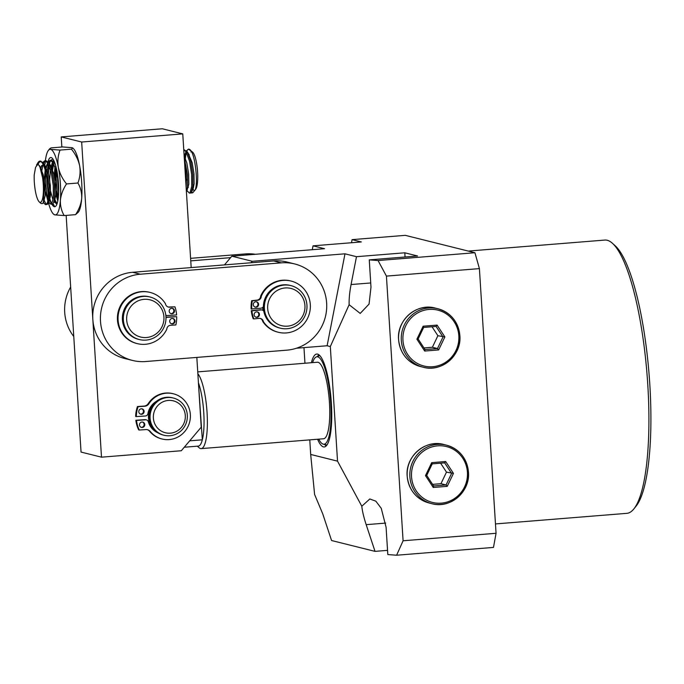 <?xml version="1.0" encoding="UTF-8"?>
<svg xmlns="http://www.w3.org/2000/svg" width="684" height="684" viewBox="0 0 684 684"><rect width="100%" height="100%" fill="white"/><g stroke="black" fill="none" stroke-linecap="round" stroke-linejoin="round"><path stroke-width="1.03" d="M197.856 373.721A38.381 8.764 85.4 0 1 207.064 412.597A38.381 8.764 85.4 0 1 201.199 448.619A38.381 8.764 85.4 0 1 199.07 447.721L197.36 446.182M201.199 448.619L323.583 438.76A38.381 8.764 -94.6 0 0 329.449 402.731A38.381 8.764 -94.6 0 0 317.419 362.238L197.744 371.882M184.278 447.233L198.317 446.105A35.645 8.14 -94.6 0 0 202.327 439.812A35.645 8.14 -94.6 0 0 203.764 412.649A35.645 8.14 -94.6 0 0 198.813 383.895A35.645 8.14 -94.6 0 0 198.428 382.792M318.753 439.145A43.861 10.021 -94.6 0 0 323.293 444.173A43.861 10.021 -94.6 0 0 330.731 403.056A43.861 10.021 -94.6 0 0 316.273 356.945A43.861 10.021 -94.6 0 0 312.588 362.631M317.573 439.248A46.606 10.645 -94.6 0 0 324.25 446.96A46.606 10.645 -94.6 0 0 331.364 403.209A46.606 10.645 -94.6 0 0 316.76 354.047A46.606 10.645 -94.6 0 0 311.4 362.725M318.821 354.714A46.606 10.645 -94.6 0 0 317.564 356.424M612.436 243.29L615.173 245.744A134.338 30.677 85.4 0 1 649.8 384.305A134.338 30.677 85.4 0 1 636.146 506.083L633.846 508.939A137.082 31.302 -94.6 0 0 647.782 384.682A137.082 31.302 -94.6 0 0 612.436 243.29A137.082 31.302 -94.6 0 0 604.818 240.067L468.275 251.071M495.464 523.927L626.835 513.342A137.082 31.302 -94.6 0 0 633.846 508.939M356.484 256.688L351.072 284.544C349.618 292.196 348.968 298.917 349.122 304.713L360.212 313.426L369.061 304.089L370.984 287.16L369.266 259.877L417.582 255.987L404.8 252.798L356.484 256.688L344.984 253.815L327.123 345.753L296.471 348.224M349.122 304.713L330.321 346.549L327.123 345.753M198.497 383.921L202.327 439.812L189.69 440.829M330.321 346.549L337.528 461.153L310.69 454.45L309.775 439.872M303.97 347.617L304.953 363.247M224.463 264.896L231.833 256.184L324.532 248.711L313.033 245.838L361.34 241.948L352.072 239.631L351.508 242.743M352.072 239.631L405.287 235.347L474.944 252.738L378.055 260.544L386.434 276.105L479.407 268.615L474.944 252.738M387.546 550.364L375.029 551.372L331.569 540.522L322.728 513.812L314.597 494.455L310.69 454.45M386.434 276.105L403.09 540.779L396.6 555.228L493.48 547.414L496.054 533.289L479.407 268.615M396.6 555.228L387.811 554.562L386.092 527.279L381.236 508.289L375.832 501.167L369.822 498.969L361.802 506.237C362.323 511.196 363.785 517.335 366.179 524.662L375.029 551.372M403.09 540.779L496.054 533.289M231.833 256.184L252.285 261.288L344.984 253.815M369.266 259.877L378.055 260.544M312.28 249.694L313.033 245.838M404.8 252.798L405.065 256.996M337.528 461.153L361.802 506.237M324.661 444.48A46.606 10.645 -94.6 0 0 326.174 445.968M251.037 262.759L252.285 261.288M185.278 415.171A16.45 15.971 104 0 0 167.982 400.456A16.45 15.971 104 0 0 153.404 418.42A16.45 15.971 104 0 0 170.701 433.134A16.45 15.971 104 0 0 185.278 415.171M187.296 414.735A19.195 18.63 104 0 0 173.351 398.02A19.195 18.63 104 0 0 150.112 418.531A19.195 18.63 104 0 0 164.057 435.255A19.195 18.63 104 0 0 187.296 414.735M173.351 398.02L172.394 397.78A19.195 18.63 104 0 0 149.146 418.292A19.195 18.63 104 0 0 163.1 435.015L164.057 435.255M141.143 427.312A2.745 2.659 104 0 0 142.469 422.037M141.99 422.028A2.745 2.659 104 0 0 141.46 427.414A2.745 2.659 104 0 0 144.777 424.986A2.745 2.659 104 0 0 141.99 422.028M140.477 414.102A2.745 2.659 104 0 0 141.793 408.827M141.323 408.81A2.745 2.659 104 0 0 140.793 414.205A2.745 2.659 104 0 0 144.11 411.777A2.745 2.659 104 0 0 141.323 408.81M158.081 432.921A17.681 17.168 -76 0 1 148.317 421.746A2.745 2.659 104 0 0 145.615 419.814L136.501 420.429A29.335 28.48 104 0 0 139.305 430.022L145.914 429.578A5.481 5.327 -76 0 1 150.292 431.484A23.307 22.623 104 0 0 162.099 439.008A23.307 22.623 104 0 0 168.914 439.607A23.307 22.623 104 0 0 190.289 418.394A23.307 22.623 104 0 0 173.385 393.787A23.307 22.623 104 0 0 166.571 393.18A23.307 22.623 104 0 0 148.89 403.757A5.481 5.327 -76 0 1 144.734 406.245L138.125 406.689A29.335 28.48 104 0 0 136.313 416.599L145.427 415.983A2.745 2.659 104 0 0 147.906 413.7A17.681 17.168 -76 0 1 156.482 401.286M173.385 393.787L172.753 393.625A23.307 22.623 104 0 0 165.93 393.026A23.307 22.623 104 0 0 148.257 403.594A5.481 5.327 -76 0 1 144.093 406.082L137.484 406.535A29.335 28.48 104 0 0 135.671 416.445L136.313 416.599M147.197 429.646A5.481 5.327 -76 0 1 149.659 431.33A23.307 22.623 104 0 0 161.458 438.846L162.099 439.008M146.419 419.882L145.778 419.719A2.745 2.659 104 0 0 144.982 419.651L135.859 420.267A29.335 28.48 104 0 0 138.664 429.868L139.305 430.022M136.501 420.429L135.859 420.267M138.125 406.689L137.484 406.535M263.032 310.416A21.931 21.289 -76 0 1 262.784 308.219A21.931 21.289 -76 0 1 262.75 307.364M132.44 360.425L124.77 358.51A43.861 42.579 -76 0 1 92.827 319.385A43.861 42.579 -76 0 1 132.645 272.292L273.651 260.937A43.861 42.579 -76 0 1 287.024 262.032L294.693 263.947A43.861 42.579 -76 0 1 326.542 309.989A43.861 42.579 -76 0 1 286.818 350.165L145.812 361.52A43.861 42.579 -76 0 1 132.44 360.425A43.861 42.579 -76 0 1 100.497 321.3A43.861 42.579 -76 0 1 140.314 274.207L281.321 262.844A43.861 42.579 -76 0 1 294.693 263.947M48.017 161.698A24.675 5.634 85.4 0 1 52.121 158.107A24.675 5.634 85.4 0 1 58.482 183.551A24.675 5.634 85.4 0 1 55.977 205.918A24.675 5.634 85.4 0 1 51.916 204.183M52.967 159.098L50.693 160.278M50.565 160.492L49.359 163.664M48.974 165.408L48.171 172.966M60.038 150.078C57.96 155.601 57.396 161.373 58.345 167.4A32.9 7.515 85.4 0 1 60.397 184.03A32.9 7.515 85.4 0 1 60.406 200.147C60.175 205.687 61.423 210.826 64.159 215.571L75.565 214.648C79.019 209.475 81.063 204.071 81.687 198.428C81.918 192.888 80.661 187.749 77.933 183.013C80.011 177.489 80.575 171.718 79.626 165.69C78.301 159.757 75.573 154.251 71.444 149.163L72.778 148L71.957 147.658L62.586 146.949L51.18 147.872L49.821 148.625L50.667 149.377L60.038 150.078L71.444 149.163M45.392 160.706A32.9 7.515 85.4 0 1 48.41 150.377A32.9 7.515 85.4 0 1 50.667 149.377A32.9 7.515 85.4 0 1 58.345 167.4C59.67 173.334 62.398 178.84 66.528 183.928L77.933 183.013M54.13 161.253L53.805 161.834M53.318 162.997L52.095 168.435M50.958 167.366L52.548 161.826M53.061 160.988L53.694 160.33M55.908 169.606L55.592 180.2M54.241 175.557L54.994 166.759M57.798 200.985L55.84 194.35M54.352 199.164L56.849 203.601M54.147 200.446A21.931 5.01 -94.6 0 0 56.695 203.712M64.159 215.571L54.788 214.862L53.54 214.135A32.9 7.515 -94.6 0 0 54.788 214.862A32.9 7.515 85.4 0 0 60.406 200.147C61.03 194.512 63.073 189.1 66.528 183.928M72.778 148L73.205 148.385A32.9 7.515 85.4 0 1 79.626 165.69A32.9 7.515 85.4 0 1 81.687 198.428A32.9 7.515 85.4 0 1 78.344 212.143L75.565 214.648M47.119 196.83A32.9 7.515 -94.6 0 0 47.794 200.07M48.402 202.567A32.9 7.515 -94.6 0 0 53.54 214.135M45.059 164.092A32.9 7.515 85.4 0 1 45.375 160.843M51.736 203.832A24.675 5.634 85.4 0 1 49.316 196.795M48.231 191.563A24.675 5.634 85.4 0 1 46.982 180.679M49.436 192.854L50.274 197.086M52.6 204.02L54.489 206.26L53.001 203.644M50.274 161.039L49.47 163.869M49.12 165.742L48.376 173.719M49.428 191.913L50.317 196.812M52.617 204.012L53.044 204.79M40.997 202.079A19.195 4.386 -94.6 0 0 43.16 182.85A19.195 4.386 -94.6 0 0 37.928 164.28L39.698 166.041L44.298 184.654L43.366 202.387L42.699 203.499L41.049 203.516L39.27 201.917A19.195 4.386 -94.6 0 0 40.997 202.079M35.594 167.229L34.2 174.984A19.195 4.386 -94.6 0 0 39.27 201.917M37.44 164.28A21.931 5.01 85.4 0 1 38.244 162.339L36.509 165.041M37.782 162.852L38.569 161.869A21.931 5.01 85.4 0 1 38.945 161.492A21.931 5.01 85.4 0 1 39.698 161.167A21.931 5.01 85.4 0 1 40.826 161.604L38.278 162.313M190.904 151.968A19.195 4.386 85.4 0 1 191.4 151.703M186.544 150.745L188.493 149.172L192.632 152.13A19.195 4.386 85.4 0 1 197.479 170.453A19.195 4.386 85.4 0 1 195.633 189.323L194.273 190.939C198.762 188.707 195.65 153.122 189.819 149.599A21.931 5.01 -94.6 0 0 188.681 149.155A21.931 5.01 -94.6 0 0 187.929 149.488A21.931 5.01 -94.6 0 0 186.843 151.13M43.477 202.105L44.178 203.49L45.691 204.687L46.315 204.371C50.65 201.729 47.162 164.878 40.826 161.604M39.698 161.167L40.689 161.082L43.631 163.373L47.042 172.616L49.128 185.877L49.222 197.975L48.179 203.174L47.495 204.277L45.691 204.687M48.701 201.447L49.496 203.054L51.009 204.26L51.633 203.943L53.361 197.642L53.258 185.544L51.172 172.282L47.692 162.929L44.828 160.749L42.878 162.322M43.545 163.245L45.426 160.817M44.828 160.749L46.008 160.655L48.949 162.946L52.36 172.18L54.446 185.45L54.54 197.548L53.497 202.738L52.813 203.849L51.009 204.26M54.027 201.019L56.327 203.832L57.285 203.105M58.55 184.714L56.498 171.846L53.019 162.501L50.146 160.321L48.196 161.894M48.863 162.818L50.753 160.389M50.146 160.321L51.334 160.227L54.198 162.407L55.378 164.647M186.202 188.51L186.287 174.83L184.62 163.408M184.244 157.423L187.476 174.728L187.57 186.835L186.441 192.23M187.083 190.682L189.357 193.11L189.981 192.794L191.708 186.501L191.614 174.394L189.528 161.133L186.039 151.78L183.774 149.668M183.757 149.557L187.296 151.797L190.708 161.039L192.794 174.3L192.888 186.407L191.169 192.7L192.965 192.555A21.931 5.01 -94.6 0 1 192.213 192.879L189.357 193.11M37.971 164.288L39.638 161.552M41.587 165.605L41.006 168.29M46.264 204.413L43.998 200.19M41.784 171.009L43.041 164.596M47.683 162.912L45.939 167.118M46.905 165.177L46.324 167.862M45.76 172.325L45.512 179.225L46.529 192.58L47.923 199.155M51.582 203.986L49.103 199.061M48.213 195.316L46.709 176.728M46.948 172.231L48.376 164.126M53.942 160.851L53.514 161.467M53.001 162.484L51.642 167.435M56.909 203.558L54.429 198.625M52.266 171.804L53.694 163.698M54.181 162.382L54.412 161.903M56.404 171.47L56.148 178.37L57.174 191.725L58.32 197.419M58.619 193.23L57.353 175.873M186.031 151.762L184.458 158.072M186.399 152.378A21.931 5.01 -94.6 0 0 185.227 160.808M185.184 166.255A21.931 5.01 -94.6 0 0 186.578 180.131M187.698 185.159A21.931 5.01 -94.6 0 0 188.357 187.356M192.914 189.049L194.273 190.939L192.965 192.555M35.585 167.247L37.928 164.28M192.811 188.912L192.349 189.972M191.845 191.597L193.315 188.083L194.153 183.68L193.982 173.625L192.161 162.595L188.331 153.772M186.741 153.019L185.971 153.302L184.176 156.285M186.527 192.024L188.835 184.107L188.664 174.052L186.843 163.023L184.141 155.721M55.789 169.204L54.959 179.054L55.72 190.161L58.131 198.967M53.711 163.741L52.942 164.023L50.992 167.477M50.471 169.632L49.633 179.482L50.394 190.588L52.813 199.403M54.181 200.258L54.968 199.232L55.806 194.829L55.635 184.766L53.814 173.745L49.983 164.921M48.393 164.169L46.136 166.597M45.153 170.06L44.315 179.909L45.076 191.024L47.769 200.224M48.855 200.694L49.641 199.66L50.488 195.256L50.317 185.202L48.496 174.172L44.665 165.348M43.075 164.596L40.612 167.546M43.836 200.891L45.17 195.684L44.999 185.629L43.169 174.6L39.997 166.563M61.851 147.009L61.218 136.92L162.313 128.772L182.765 133.884L191.178 267.581M196.83 357.416L201.224 427.201L181.311 450.739L101.497 457.177L81.045 452.073L66.151 215.409M101.497 457.177L81.67 142.024L182.765 133.884M156.508 432.16A19.195 18.63 -76 0 1 152.72 404.235M61.218 136.92L81.67 142.024M165.93 319.599A21.931 21.289 -76 0 1 139.348 339.546A21.931 21.289 -76 0 1 123.394 316.931A21.931 21.289 -76 0 1 149.967 296.984A21.931 21.289 -76 0 1 165.93 319.599M139.348 339.546L138.39 339.307A21.931 21.289 -76 0 1 122.427 316.692A21.931 21.289 -76 0 1 149.009 296.745L149.967 296.984M163.912 319.59A19.195 18.63 -76 0 1 143.905 337.545A19.195 18.63 -76 0 1 126.685 317.256A19.195 18.63 -76 0 1 146.692 299.301A19.195 18.63 -76 0 1 163.912 319.59M73.769 336.519A43.861 42.579 -76 0 1 64.706 312.366A43.861 42.579 -76 0 1 70.657 286.998M190.597 258.338L245.539 253.918A43.861 42.579 -76 0 1 255.337 254.286M190.759 260.861L230.593 257.654M306.971 307.595A21.931 21.289 -76 0 1 280.354 328.183A21.931 21.289 -76 0 1 264.366 306.21A21.931 21.289 -76 0 1 290.982 285.621A21.931 21.289 -76 0 1 306.971 307.595M280.354 328.183L279.397 327.944A21.931 21.289 -76 0 1 263.4 305.97A21.931 21.289 -76 0 1 290.025 285.382L290.982 285.621M304.953 307.672A19.195 18.63 -76 0 1 285.45 326.208A19.195 18.63 -76 0 1 267.666 306.458A19.195 18.63 -76 0 1 287.16 287.913A19.195 18.63 -76 0 1 304.953 307.672M257.022 317.316A2.745 2.659 -76 0 1 254.132 314.401A2.745 2.659 -76 0 1 257.458 311.93A2.745 2.659 -76 0 1 257.022 317.316M257.133 311.87A2.745 2.659 -76 0 1 255.816 317.154M256.184 307.21A2.745 2.659 -76 0 1 253.302 304.294A2.745 2.659 -76 0 1 256.62 301.824A2.745 2.659 -76 0 1 256.184 307.21M256.295 301.764A2.745 2.659 -76 0 1 254.978 307.039M263.383 306.62A3.531 3.429 -76 0 1 260.818 308.219L251.122 308.98A32.627 31.669 -76 0 1 251.686 300.678L256.987 300.139A4.113 3.993 104 0 0 260.655 296.069A26.394 25.616 -76 0 1 281.902 280.286A26.394 25.616 -76 0 1 290.461 280.902L291.102 281.056A26.394 25.616 -76 0 1 310.279 308.493A26.394 25.616 -76 0 1 286.878 332.886A26.394 25.616 -76 0 1 278.32 332.27A26.394 25.616 -76 0 1 263.391 321.642A4.113 3.993 104 0 0 259.125 318.368L253.824 318.906A32.627 31.669 -76 0 1 251.9 310.861L260.963 309.946A3.531 3.429 -76 0 1 263.742 310.998M251.763 309.134A32.627 31.669 -76 0 1 252.328 300.84L257.629 300.302A4.113 3.993 104 0 0 261.288 296.223A26.394 25.616 -76 0 1 282.543 280.449A26.394 25.616 -76 0 1 291.102 281.056M278.32 332.27L277.678 332.108A26.394 25.616 -76 0 1 262.75 321.48L263.391 321.642M262.75 321.48A4.113 3.993 104 0 0 260.134 318.402M253.824 318.906L253.183 318.744A32.627 31.669 -76 0 1 251.267 310.698L260.322 309.784A3.531 3.429 -76 0 1 261.468 309.869L262.1 310.023M251.686 300.678L252.328 300.84M260.655 296.069L261.288 296.223M251.267 310.698L251.9 310.861M171.701 308.296A2.745 2.659 -76 0 1 174.497 311.263A2.745 2.659 -76 0 1 171.18 313.691A2.745 2.659 -76 0 1 171.701 308.296M172.18 308.313A2.745 2.659 -76 0 1 170.863 313.588M172.223 318.436A2.745 2.659 -76 0 1 175.01 321.403A2.745 2.659 -76 0 1 171.693 323.831A2.745 2.659 -76 0 1 172.223 318.436M172.693 318.445A2.745 2.659 -76 0 1 171.376 323.729M165.99 317.821A3.531 3.429 -76 0 1 167.623 317.273L176.694 316.658A32.627 31.669 -76 0 1 175.865 324.934L170.555 325.293A4.113 3.993 104 0 0 166.768 329.243A26.394 25.616 -76 0 1 145.034 344.317A26.394 25.616 -76 0 1 137.313 343.633L136.672 343.471A26.394 25.616 -76 0 1 117.528 315.606A26.394 25.616 -76 0 1 141.725 291.581A26.394 25.616 -76 0 1 149.454 292.265L150.095 292.419A26.394 25.616 -76 0 1 165.468 303.764A4.113 3.993 104 0 0 169.632 307.176L174.95 306.817A32.627 31.669 -76 0 1 176.609 314.922L167.529 315.538A3.531 3.429 -76 0 1 165.819 315.196M137.313 343.633A26.394 25.616 -76 0 1 118.161 315.769A26.394 25.616 -76 0 1 142.366 291.735A26.394 25.616 -76 0 1 150.095 292.419M165.981 317.333A3.531 3.429 -76 0 1 166.982 317.111L176.694 316.658M168.11 306.979A4.113 3.993 104 0 0 168.991 307.013L174.95 306.817M166.494 315.452L165.861 315.29A3.531 3.429 -76 0 1 165.827 315.281M425.491 475.628L431.698 462.649L445.677 461.52L453.449 473.371L447.242 486.35L433.263 487.478L425.491 475.628L426.713 475.423L433.63 485.973L446.071 484.965L451.594 473.414L444.677 462.863L432.237 463.872L426.713 475.423M432.579 484.366L440.958 483.691L446.071 484.965L447.242 486.35M440.958 483.691L446.481 472.14L453.449 473.371M446.481 472.14L440.616 463.196M433.263 487.478L433.63 485.973M444.677 462.863L445.677 461.52M431.698 462.649L432.237 463.872M416.907 339.196L423.122 326.217L437.093 325.097L444.865 336.947L438.658 349.926L424.678 351.046L416.907 339.196L418.129 338.99L425.046 349.541L437.486 348.541L443.01 336.99L436.093 326.439L423.652 327.439L418.129 338.99M423.994 347.942L432.373 347.267L437.486 348.541L438.658 349.926M432.373 347.267L437.897 335.716L444.865 336.947M437.897 335.716L432.031 326.764M424.678 351.046L425.046 349.541M436.093 326.439L437.093 325.097M423.122 326.217L423.652 327.439M370.719 282.962L351.072 284.544M385.673 523.089L366.179 524.662M148.89 403.757L148.257 403.594M145.615 419.814L144.982 419.651M150.292 431.484L149.659 431.33M144.734 406.245L144.093 406.082M132.645 272.292L140.314 274.207M273.651 260.937L281.321 262.844M245.539 253.918L249.053 254.79M256.987 300.139L257.629 300.302M260.322 309.784L260.963 309.946M166.982 317.111L167.623 317.273M168.991 307.013L169.632 307.176M411.537 476.748A28.788 27.941 104 0 0 441.274 503.15A28.788 27.941 104 0 0 467.411 472.251A28.788 27.941 104 0 0 437.666 445.848A28.788 27.941 104 0 0 411.537 476.748M468.42 472.063A30.156 29.275 -76 0 1 431.852 503.68A30.156 29.275 -76 0 1 409.887 476.774A30.156 29.275 -76 0 1 446.455 445.156A30.156 29.275 -76 0 1 468.42 472.063M407.202 476.107A30.156 29.275 104 0 0 429.167 503.005C416.111 498.961 408.776 489.992 407.168 476.09C405.193 456.519 425.32 439.111 443.771 444.489A30.156 29.275 104 0 0 407.202 476.107M402.953 340.324A28.788 27.941 104 0 0 432.69 366.718A28.788 27.941 104 0 0 458.827 335.818A28.788 27.941 104 0 0 429.09 309.424A28.788 27.941 104 0 0 402.953 340.324M459.836 335.63A30.156 29.275 -76 0 1 423.268 367.248A30.156 29.275 -76 0 1 401.303 340.35A30.156 29.275 -76 0 1 437.871 308.732A30.156 29.275 -76 0 1 459.836 335.63M398.618 339.683A30.156 29.275 104 0 0 420.583 366.581C407.527 362.537 400.191 353.56 398.584 339.657C396.609 320.086 416.744 302.687 435.186 308.065A30.156 29.275 104 0 0 398.618 339.683M323.293 444.173L326.961 445.01M316.273 356.945L319.753 355.526M48.41 150.377L49.821 148.625M56.327 203.832L57.063 203.772M39.698 166.041L40.313 167.033M43.366 202.387L44.323 200.087M189.306 155.029L187.296 151.797M55.148 163.938L54.267 162.518M54.968 199.232L53.497 202.738M50.958 166.178L48.949 162.946M49.641 199.66L48.179 203.174M45.64 166.605L43.631 163.373M44.178 203.49L43.417 202.259M49.496 203.054L48.649 201.686M47.76 200.267L47.487 199.831M52.924 162.655L51.462 166.169M54.823 202.626L53.968 201.258M185.954 151.942L184.492 155.448M429.167 503.005L431.852 503.68C450.294 509.058 470.43 491.651 468.454 472.08C466.847 458.177 459.511 449.208 446.455 445.156L443.771 444.489M420.583 366.581L423.268 367.248C441.71 372.626 461.845 355.227 459.87 335.656C458.263 321.754 450.927 312.776 437.871 308.732L435.186 308.065"/></g></svg>
